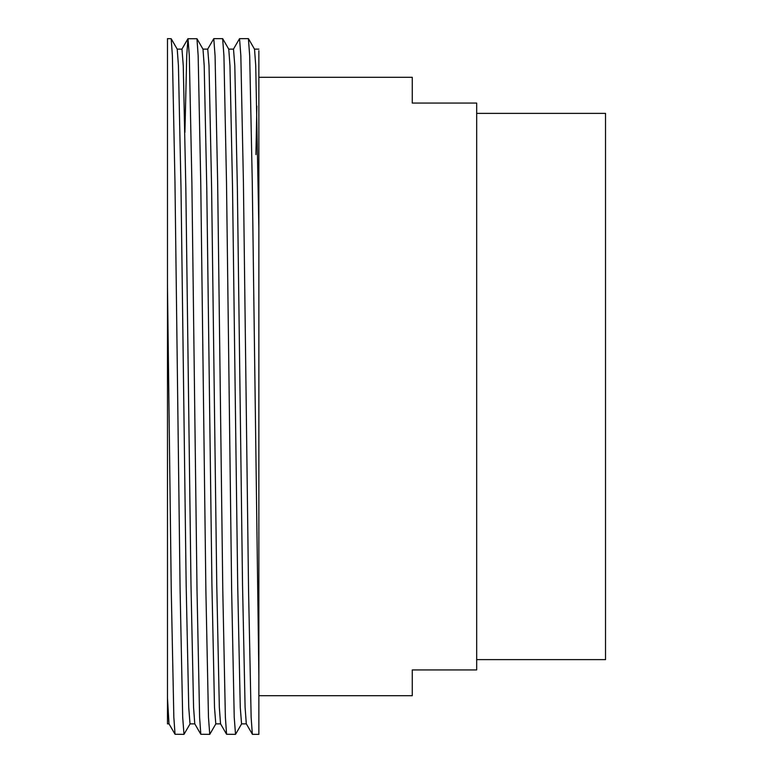 <?xml version="1.0" encoding="UTF-8"?>
<svg xmlns="http://www.w3.org/2000/svg" width="773" height="773" viewBox="0 0 773 773"><rect width="100%" height="100%" fill="white"/><g stroke="black" fill="none" stroke-linecap="round" stroke-linejoin="round"><path stroke-width="1.16" d="M476.68 659.63L605.52 659.63L605.52 113.37L476.68 113.37M228.673 49.114L233.504 49.114L234.799 65.628L237.369 188.187L242.529 584.813L245.099 707.372L246.297 723.808L252.433 734.35L258.868 734.35L258.868 675.602L252.269 182.042L249.689 55.675L248.404 38.65L239.543 38.65L233.417 49.192M252.346 734.273L251.138 717.325L248.568 590.959L243.408 182.042L240.838 55.675L239.543 38.65M241.649 723.808L235.523 734.35L234.229 717.325L231.658 590.959L226.499 182.042L223.928 55.675L222.634 38.65L213.783 38.65L207.647 49.192M235.523 734.35L226.576 734.273L225.378 717.325L222.798 590.959L217.648 182.042L215.068 55.675L213.783 38.65M215.88 723.808L209.754 734.35L208.468 717.325L205.889 590.959L200.738 182.042L198.159 55.675L196.96 38.727L187.926 38.727L186.728 55.675L184.921 132.376M209.754 734.35L200.806 734.273L199.608 717.325L197.028 590.959L191.878 182.042L189.298 55.675L188.013 38.65M190.119 723.808L183.984 734.35L182.699 717.325L180.119 590.959L174.969 182.042L172.389 55.675L171.191 38.727L167.48 38.65L167.48 723.886L169.094 723.886M183.984 734.35L175.046 734.273L173.838 717.325L171.268 590.959L167.48 285.749M258.868 695.7L412.27 695.7L412.27 669.93L476.68 669.93L476.68 103.07L412.27 103.07L412.27 77.3L258.868 77.3M258.868 675.602L258.868 50.689M256.858 106.085L255.931 154.6M226.576 734.273L220.537 723.808L219.339 707.372L216.759 584.813L211.609 188.187L209.029 65.628L207.744 49.114L202.913 49.114M200.806 734.273L194.767 723.808L193.569 707.372L190.989 584.813L185.839 188.187L183.259 65.628L181.974 49.114L177.143 49.114M175.046 734.273L168.997 723.808L167.48 698.077M258.868 228.054L255.728 65.628L254.53 49.192L248.491 38.727M246.394 723.886L241.562 723.886L240.268 707.372L237.698 584.813L232.538 188.187L229.968 65.628L228.769 49.192L222.721 38.727M220.624 723.886L215.793 723.886L214.508 707.372L211.928 584.813L206.778 188.187L204.198 65.628L202.999 49.192L196.96 38.727M194.854 723.886L190.023 723.886L188.738 707.372L186.158 584.813L181.008 188.187L178.428 65.628L177.23 49.192L171.191 38.727M181.887 49.192L187.926 38.727M254.443 49.114L258.868 49.114"/></g></svg>
